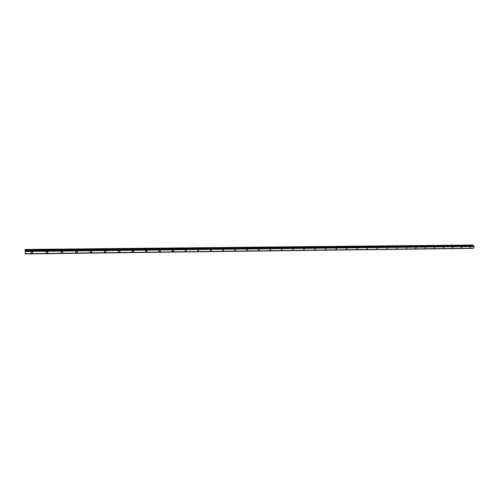 <?xml version="1.0" encoding="UTF-8"?>
<svg xmlns="http://www.w3.org/2000/svg" width="499" height="499" viewBox="0 0 499 499"><rect width="100%" height="100%" fill="white"/><g stroke="black" fill="none" stroke-linecap="round" stroke-linejoin="round"><path stroke-width="0.75" d="M32.447 251.852C32.971 252.581 32.747 253.068 31.761 253.324L31.15 253.13C30.626 252.407 30.857 251.914 31.836 251.664L32.447 251.852C32.971 252.581 32.747 253.068 31.761 253.324L31.15 253.13C30.626 252.407 30.857 251.914 31.836 251.664M47.605 251.671C48.129 252.388 47.904 252.881 46.931 253.136L46.345 252.956C45.814 252.238 46.039 251.752 47.018 251.49L47.605 251.671C48.129 252.394 47.91 252.881 46.931 253.136L46.345 252.956C45.814 252.238 46.039 251.752 47.018 251.496M62.506 251.496C63.03 252.207 62.812 252.694 61.845 252.956L61.277 252.787C60.753 252.076 60.972 251.59 61.938 251.328L62.506 251.496C63.03 252.207 62.812 252.694 61.845 252.956L61.277 252.787C60.753 252.076 60.972 251.59 61.938 251.328M77.152 251.321C77.682 252.026 77.47 252.513 76.503 252.781L75.96 252.619C75.436 251.914 75.655 251.427 76.615 251.159L77.158 251.321C77.682 252.026 77.47 252.513 76.503 252.781L75.96 252.619C75.436 251.914 75.655 251.427 76.615 251.159M91.56 251.147C92.09 251.852 91.878 252.332 90.924 252.606L90.4 252.45C89.876 251.752 90.088 251.265 91.043 250.997L91.567 251.153C92.09 251.852 91.878 252.338 90.924 252.606L90.4 252.457C89.876 251.752 90.088 251.271 91.043 251.003M105.732 250.985C106.262 251.677 106.05 252.157 105.102 252.432L104.603 252.288C104.079 251.596 104.285 251.116 105.239 250.841L105.738 250.985C106.262 251.677 106.05 252.157 105.102 252.432L104.603 252.288C104.079 251.596 104.291 251.116 105.239 250.841M119.673 250.816C120.203 251.508 119.991 251.989 119.049 252.263L118.569 252.126C118.045 251.44 118.257 250.96 119.199 250.685L119.673 250.822C120.203 251.508 119.991 251.989 119.049 252.263L118.569 252.126C118.045 251.44 118.257 250.96 119.199 250.685M133.389 250.66C133.913 251.34 133.707 251.82 132.771 252.095L132.31 251.97C131.786 251.29 131.998 250.81 132.934 250.529L133.389 250.66C133.913 251.34 133.707 251.82 132.771 252.095L132.31 251.97C131.792 251.29 131.998 250.81 132.934 250.529M146.887 250.498C147.405 251.172 147.205 251.652 146.276 251.933L145.833 251.814C145.309 251.14 145.515 250.66 146.444 250.379L146.887 250.498C147.405 251.172 147.205 251.652 146.276 251.933L145.833 251.814C145.309 251.14 145.515 250.66 146.444 250.379M160.167 250.342C160.684 251.009 160.485 251.49 159.561 251.77L159.137 251.658C158.62 250.991 158.819 250.51 159.742 250.23L160.167 250.342C160.684 251.016 160.485 251.49 159.561 251.77L159.137 251.658C158.62 250.991 158.819 250.517 159.742 250.23M173.234 250.192C173.752 250.854 173.552 251.328 172.642 251.615L172.23 251.502C171.712 250.841 171.912 250.367 172.829 250.086L173.234 250.192C173.752 250.854 173.552 251.328 172.642 251.615L172.23 251.508C171.712 250.841 171.912 250.373 172.829 250.086M186.102 250.043L185.509 251.459L185.11 251.353L185.709 249.937L186.102 250.043L185.509 251.459L185.117 251.353L185.709 249.943M198.764 249.893L198.178 251.303L197.797 251.203L198.384 249.799L198.77 249.893L198.178 251.303L197.797 251.209L198.39 249.799M211.239 249.749L210.653 251.153L210.285 251.059L210.871 249.656L211.239 249.749L210.653 251.153L210.285 251.059L210.871 249.656M223.515 249.606L222.941 251.003L222.585 250.916L223.165 249.519L223.515 249.606L222.941 251.003L222.585 250.916L223.165 249.519M235.609 249.469L235.035 250.854L234.692 250.772L235.266 249.388L235.609 249.469L235.035 250.86L234.692 250.772L235.266 249.388M247.516 249.332L246.949 250.71L246.618 250.629L247.192 249.251L247.516 249.332L246.949 250.71L246.618 250.635L247.192 249.251M259.249 249.194L258.363 250.492L259.249 249.194L258.688 250.573L258.363 250.492L258.931 249.12M270.807 249.063L269.934 250.355L270.502 248.989L270.807 249.063L270.246 250.429L269.934 250.355L270.502 248.989M282.191 248.932L281.336 250.224L281.898 248.864M293.412 248.801L292.57 250.093M304.471 248.677L303.642 249.962L304.197 248.614M315.368 248.552L314.545 249.831L315.1 248.49M326.109 248.427L325.56 249.762L325.847 248.371M336.694 248.309L335.896 249.575L336.445 248.252M347.136 248.19L346.343 249.45L346.892 248.134M357.427 248.072L356.885 249.381L357.19 248.022M367.576 247.953L366.802 249.207M377.581 247.841L376.82 249.088L377.363 247.797M387.455 247.729L386.918 249.013L387.236 247.685M397.192 247.616L396.655 248.895L396.979 247.573M406.791 247.51L406.255 248.783L406.591 247.467M416.266 247.398L415.536 248.627L416.072 247.361M425.616 247.292L425.079 248.552L425.422 247.255M434.841 247.192L434.305 248.44L434.654 247.155M443.942 247.086L443.224 248.296L443.761 247.049M452.924 246.986L452.213 248.184L452.749 246.949M461.787 246.886L461.088 248.078L461.619 246.849M470.538 246.787L470.008 248.009L470.37 246.756M473.052 245.832L472.572 245.028L25.093 249.469L25.268 253.972L25.093 249.469M25.349 253.723L473.526 248.203L474.05 246.494L473.744 245.832M473.42 248.209L25.287 253.879M473.164 248.396L25.293 253.891L473.32 248.309M25.256 251.496L25.243 251.833L25.256 251.496M25.187 251.24L25.249 251.845M25.187 251.184L25.175 251.558M25.355 253.685L473.557 248.178L25.355 253.692M474.05 246.494L25.443 251.446L474.05 246.487M25.412 250.86L473.919 246.057L25.412 250.885M473.763 245.826L25.38 250.56L473.788 245.832M474.044 246.444L25.443 251.377M472.852 245.215L25.162 249.725M472.921 245.315L25.175 249.862M473.869 245.888L25.399 250.635M473.9 245.963L25.405 250.735M473.9 245.995L25.405 250.772M473.95 246.144L25.418 250.978M473.202 248.371L25.274 253.941M473.283 248.334L25.293 253.891"/></g></svg>
